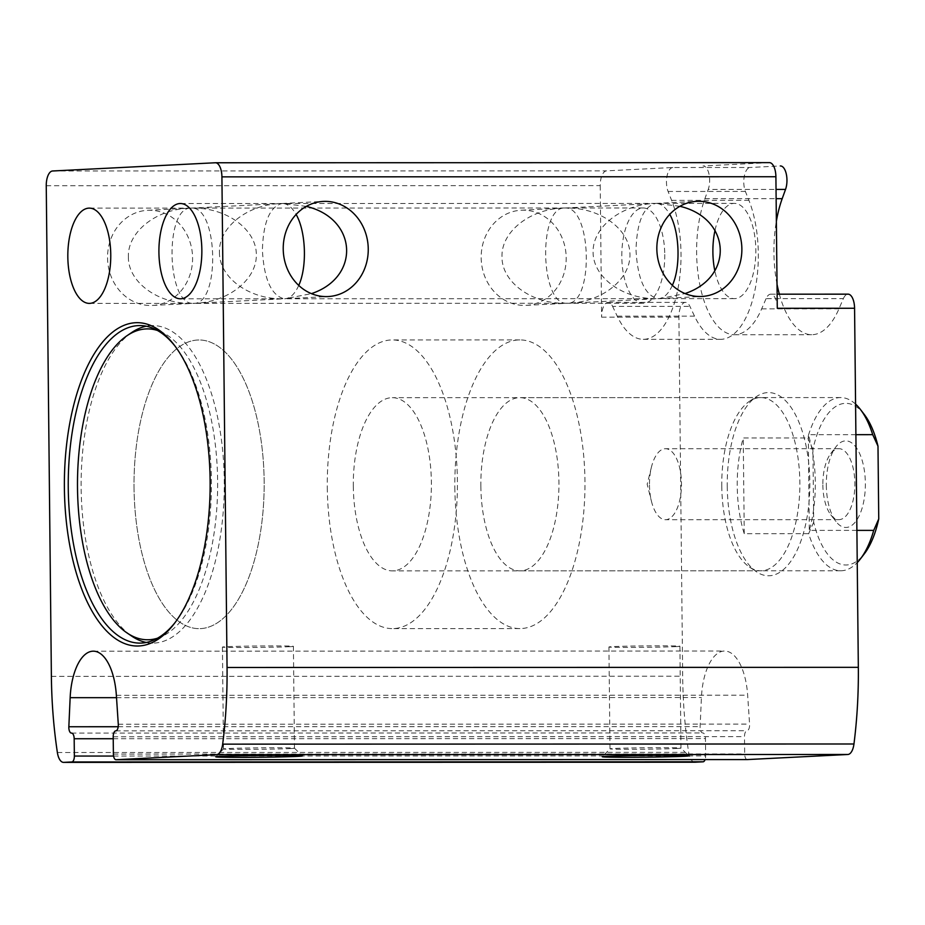<?xml version="1.0" encoding="UTF-8"?>
<svg xmlns="http://www.w3.org/2000/svg" width="925" height="925" viewBox="0 0 925 925"><rect width="100%" height="100%" fill="white"/><g stroke="black" fill="none" stroke-linecap="round" stroke-linejoin="round"><path stroke-width="0.69" stroke-dasharray="4.62 3.47" d="M219.456 252.224C219.04 277.292 248.813 299.272 282.495 298.763L283.94 298.752C271.164 295.214 263.972 278.98 262.399 250.051C263.255 222.231 269.788 206.714 282.009 203.512L280.078 203.604C246.929 204.807 218.554 227.562 219.456 252.224M298.74 285.432C294.936 293.861 290.323 298.301 284.888 298.752L311.424 293.641M306.302 206.391L282.946 203.512C287.814 203.87 292.196 207.524 296.116 214.45M672.359 285.339C668.555 293.768 663.942 298.208 658.507 298.659L657.559 298.659C644.771 295.121 637.591 278.899 636.018 249.958C636.874 222.139 643.407 206.622 655.617 203.419L653.697 203.512C620.282 205.038 592.231 227.781 593.087 252.664C593.492 277.558 622.664 298.844 656.114 298.671L660.427 298.555L685.043 293.549M128.378 256.826C127.962 281.905 157.724 303.886 191.406 303.365L192.863 303.354C166.454 304.371 164.465 207.073 190.92 208.113L188.989 208.218C155.851 209.408 127.477 232.163 128.378 256.826M192.863 303.354L195.73 303.261C229.146 301.735 257.196 278.992 256.341 254.109C255.924 229.215 226.764 207.928 193.313 208.102L191.868 208.113C218.277 207.096 220.254 304.394 193.799 303.354L192.863 303.354M566.482 303.261C540.061 304.279 538.084 206.992 564.539 208.021L562.608 208.125C529.47 209.316 501.096 232.071 501.998 256.745C501.581 281.813 531.343 303.793 565.025 303.273L569.349 303.169C602.765 301.642 630.804 278.899 629.948 254.017C629.543 229.134 600.383 207.836 566.933 208.009L565.476 208.021C591.896 207.003 593.873 304.302 567.418 303.261L566.482 303.261M679.921 206.298L656.565 203.419C661.421 203.789 665.815 207.431 669.735 214.357M715.037 230.221A47.626 21.472 90 0 1 734.357 203.384A47.626 21.472 90 0 1 755.829 249.935A47.626 21.472 90 0 1 734.866 298.636A47.626 21.472 90 0 1 734.369 298.648A47.626 21.472 90 0 1 714.84 270.852M664.751 254.537A47.626 21.472 90 0 1 643.777 303.25A47.626 21.472 90 0 1 643.291 303.261A47.626 21.472 90 0 1 621.797 255.635A47.626 21.472 90 0 1 643.268 207.998A47.626 21.472 90 0 1 664.751 254.537M46.25 185.752L600.232 185.613A14.43 6.51 90 0 1 606.592 170.859L672.833 167.506L750.129 167.483L780.295 165.957M769.242 162.627L703 165.98A14.43 6.51 90 0 1 703.15 165.98A14.43 6.51 90 0 1 709.013 174.166A14.43 6.51 90 0 1 708.238 189.428L776.029 189.417M727.247 486.272A91.598 41.301 -90 0 0 756.511 571.812A91.598 41.301 -90 0 0 809.837 484.168A91.598 41.301 -90 0 0 756.477 396.571A91.598 41.301 -90 0 0 727.247 486.272M777.278 308.279A14.43 6.51 90 0 0 770.768 294.185A14.43 6.51 90 0 0 766.062 298.648L843.357 298.625L838.963 308.834A83.713 37.74 90 0 1 811.688 334.711A83.713 37.74 90 0 1 779.336 294.173M843.357 298.625A14.43 6.51 90 0 1 848.063 294.162M747.215 759.575A5.77 2.602 90 0 1 744.671 753.933L744.498 736.612A5.77 2.602 90 0 1 747.042 730.715A5.77 2.602 90 0 0 749.574 724.102L747.654 695.184A51.661 23.287 90 0 0 724.599 651.027A51.661 23.287 90 0 0 701.428 697.519L700.121 726.599A5.77 2.602 90 0 0 702.711 732.947A5.77 2.602 90 0 0 702.78 732.947A5.77 2.602 90 0 1 702.85 732.947A5.77 2.602 90 0 1 705.451 738.589L705.636 755.898A5.77 2.602 90 0 1 705.093 759.587M694.675 762.223A14.43 6.51 90 0 1 688.651 752.349A259.809 117.14 90 0 1 682.673 676.21L678.915 317.148A14.43 6.51 90 0 1 685.413 302.382A14.43 6.51 90 0 1 689.911 306.383L694.513 316.142A83.713 37.74 90 0 0 720.598 339.325A83.713 37.74 90 0 0 754.973 290.115A83.713 37.74 90 0 0 748.926 200.343L745.388 191.44A14.43 6.51 90 0 1 744.324 176.12A14.43 6.51 90 0 1 750.129 167.483M777.023 284.218A83.713 37.74 90 0 1 776.364 221.318M107.554 257.878A47.626 42.504 87.1 0 0 152.475 305.447A47.626 42.504 87.1 0 0 192.527 255.728A47.626 42.504 87.1 0 0 147.665 210.299A47.626 42.504 87.1 0 0 107.554 257.878M481.173 257.798A47.626 42.504 87.1 0 0 526.094 305.354A47.626 42.504 87.1 0 0 566.135 255.635A47.626 42.504 87.1 0 0 521.284 210.218A47.626 42.504 87.1 0 0 481.173 257.798M600.232 185.613L601.608 317.171A14.43 6.51 90 0 1 608.118 302.406A14.43 6.51 90 0 1 612.616 306.406L689.911 306.383M672.833 167.506A14.43 6.51 90 0 0 667.018 176.132A14.43 6.51 90 0 0 668.093 191.463L671.619 200.367A83.713 37.74 90 0 1 677.678 290.138A83.713 37.74 90 0 1 643.303 339.336A83.713 37.74 90 0 1 617.218 316.153L612.616 306.406M766.062 298.648L761.668 308.846A83.713 37.74 90 0 1 734.381 334.734A83.713 37.74 90 0 1 700.341 287.27A83.713 37.74 90 0 1 704.896 198.678L708.238 189.428M676.094 646.61A35.497 0.717 179.4 0 0 679.91 646.251A35.497 0.717 179.4 0 0 644.413 645.904A35.497 0.717 179.4 0 0 608.928 646.991A35.497 0.717 179.4 0 0 636.192 647.407A35.497 0.717 179.4 0 0 676.094 646.61M677.169 748.475A35.497 0.717 179.4 0 0 680.973 748.105A35.497 0.717 179.4 0 0 680.962 748.094A35.497 0.717 179.4 0 0 645.477 747.758A35.497 0.717 179.4 0 0 610.003 748.834A35.497 0.717 179.4 0 0 609.991 748.857A35.497 0.717 179.4 0 0 637.267 749.262A35.497 0.717 179.4 0 0 677.169 748.475M289.594 646.702A35.497 0.717 179.4 0 0 293.41 646.344A35.497 0.717 179.4 0 0 257.913 645.997A35.497 0.717 179.4 0 0 222.428 647.084A35.497 0.717 179.4 0 0 249.692 647.5A35.497 0.717 179.4 0 0 289.594 646.702M290.67 748.568A35.497 0.717 179.4 0 0 294.474 748.198A35.497 0.717 179.4 0 0 294.462 748.186A35.497 0.717 179.4 0 0 258.977 747.851A35.497 0.717 179.4 0 0 223.503 748.926A35.497 0.717 179.4 0 0 223.492 748.949A35.497 0.717 179.4 0 0 250.767 749.354A35.497 0.717 179.4 0 0 290.67 748.568M157.504 638.204A155.435 70.08 -90 0 0 217.641 484.318A155.435 70.08 -90 0 0 157.435 330.456M131.801 332.468A158.776 71.583 -90 0 0 81.146 487.949A158.776 71.583 -90 0 0 131.87 636.203M146.312 642.459A158.776 71.583 -90 0 0 152.752 643.106A158.776 71.583 -90 0 0 224.301 484.318A158.776 71.583 -90 0 0 152.683 325.565A158.776 71.583 -90 0 0 146.231 326.201M175.068 622.571A158.776 71.583 -90 0 0 176.028 621.357A158.776 71.583 -90 0 0 175.958 347.303A158.776 71.583 -90 0 0 174.998 346.077M721.778 486.157A86.603 39.047 -90 0 0 749.435 567.025A86.603 39.047 -90 0 0 760.824 570.783A86.603 39.047 -90 0 0 799.859 484.18A86.603 39.047 -90 0 0 760.789 397.588A86.603 39.047 -90 0 0 749.4 401.346A86.603 39.047 -90 0 0 721.778 486.157M480.85 486.215A86.603 39.047 -90 0 0 519.908 570.841A86.603 39.047 -90 0 0 558.943 484.238A86.603 39.047 -90 0 0 519.873 397.646A86.603 39.047 -90 0 0 480.85 486.215M454.834 487.533A144.335 65.074 -90 0 0 519.919 628.584A144.335 65.074 -90 0 0 584.97 484.226A144.335 65.074 -90 0 0 519.85 339.903A144.335 65.074 -90 0 0 454.834 487.533M134.032 487.614A144.335 65.074 -90 0 0 199.129 628.653A144.335 65.074 -90 0 0 264.168 484.307A144.335 65.074 -90 0 0 199.06 339.984A144.335 65.074 -90 0 0 134.032 487.614A144.335 65.074 -90 0 0 199.129 628.653A144.335 65.074 -90 0 0 264.168 484.307A144.335 65.074 -90 0 0 199.06 339.984A144.335 65.074 -90 0 0 134.032 487.614M864.228 414.4A80.833 36.445 -90 0 0 812.925 449.423L813.688 522.197A80.833 36.445 -90 0 0 864.262 553.913M826.326 485.151A43.302 19.529 -90 0 0 835.98 521.538A43.302 19.529 -90 0 0 860.782 512.057A43.302 19.529 -90 0 0 860.759 456.268A43.302 19.529 -90 0 0 835.969 446.798A43.302 19.529 -90 0 0 826.326 485.151M855.579 404.121A86.603 39.047 -90 0 0 840.663 397.565A86.603 39.047 -90 0 0 807.652 437.953L812.925 449.423M813.688 522.197L808.658 533.667A86.603 39.047 -90 0 0 840.709 570.771A86.603 39.047 -90 0 0 857.244 562.62M353.304 486.249A86.603 39.047 -90 0 0 392.362 570.875A86.603 39.047 -90 0 0 431.397 484.261A86.603 39.047 -90 0 0 392.327 397.669A86.603 39.047 -90 0 0 353.304 486.249M808.658 533.667L744.243 533.69A86.603 39.047 90 0 1 737.237 486.157A86.603 39.047 90 0 1 743.237 437.964L807.652 437.953M856.897 530.383L809.306 530.395A86.603 39.047 90 0 0 808.3 434.681L809.306 530.395M855.903 434.669L808.3 434.681M649.477 485.012A35.497 16.003 -90 0 0 651.478 501.396A35.497 16.003 -90 0 0 665.48 519.7A35.497 16.003 -90 0 0 681.471 483.393A35.497 16.003 -90 0 0 665.468 448.717A35.497 16.003 -90 0 0 651.466 467.021A35.497 16.003 -90 0 0 649.477 485.012M822.868 484.978A35.497 16.003 -90 0 0 830.789 514.797A35.497 16.003 -90 0 0 838.882 519.653A35.497 16.003 -90 0 0 854.873 484.168A35.497 16.003 -90 0 0 838.859 448.671A35.497 16.003 -90 0 0 830.777 453.539A35.497 16.003 -90 0 0 822.868 484.978M327.288 487.567A144.335 65.074 -90 0 0 392.385 628.607A144.335 65.074 -90 0 0 457.424 484.261A144.335 65.074 -90 0 0 392.316 339.938A144.335 65.074 -90 0 0 327.288 487.567M744.243 533.69L743.237 437.964M52.609 170.986L606.592 170.859M601.608 317.171L678.915 317.148M51.384 676.372L682.673 676.21M113.393 754.083L744.671 753.933M113.208 736.763L744.498 736.612M115.764 730.866L747.042 730.715M118.284 724.252L749.574 724.102M116.365 695.334L747.654 695.184M116.527 697.67L701.428 697.519M118.203 726.738L700.121 726.599M113.232 738.728L705.451 738.589M113.567 756.049L705.636 755.898M57.373 752.499L688.651 752.349M617.218 316.153L694.513 316.142M671.619 200.367L748.926 200.343M668.093 191.463L745.388 191.44M761.668 308.846L838.963 308.834M704.896 198.678L776.121 198.667M282.472 203.5L180.363 203.523M282.495 298.763L180.387 298.787M656.091 203.407L284.403 203.5M656.114 298.671L284.426 298.763M191.383 208.102L89.286 208.125M191.406 303.365L89.309 303.388M565.002 208.009L193.313 208.102M565.025 303.273L193.337 303.365M734.357 203.384L658.022 203.407M734.369 298.648L658.045 298.671M643.268 207.998L566.933 208.009M643.291 303.261L566.956 303.273M93.309 651.177L724.599 651.027M71.433 733.097L702.711 732.947M608.118 302.406L685.413 302.382M643.303 339.336L720.598 339.325M770.768 294.185L777.127 294.173M734.381 334.734L811.688 334.711M569.349 303.169L658.507 298.659M564.539 208.021L653.697 203.512M526.094 305.354L567.418 303.261M521.284 210.218L562.608 208.125M660.427 298.555L701.763 296.474M655.617 203.419L696.953 201.326M286.819 298.648L328.144 296.555M282.009 203.512L323.334 201.419M152.475 305.447L193.799 303.354M147.665 210.299L188.989 208.218M195.73 303.261L284.888 298.752M190.92 208.113L280.078 203.604M608.928 646.991L609.991 748.857L602.279 756.719M679.91 646.251L680.973 748.105L688.859 755.817M222.428 647.084L223.492 748.949M293.41 646.344L294.474 748.198M223.503 748.926L215.779 756.812M294.462 748.186L302.359 755.91M152.683 325.565L139.791 325.565M152.752 643.106L139.872 643.106M175.958 347.303L174.039 344.805M176.028 621.357L174.108 623.843M749.435 567.025L756.511 571.812M749.4 401.346L756.477 396.571M760.789 397.588L519.873 397.646M760.824 570.783L519.908 570.841M519.85 339.903L392.316 339.938M519.919 628.584L392.385 628.607M840.663 397.565L392.327 397.669M840.709 570.771L392.362 570.875M651.466 467.021L647.176 484.214L651.478 501.396M838.859 448.671L665.468 448.717M838.882 519.653L665.48 519.7M830.789 514.797L835.98 521.538M830.777 453.539L835.969 446.798"/><path stroke-width="1.39" d="M158.915 252.236A47.626 21.472 -90 0 0 180.387 298.787A47.626 21.472 -90 0 0 201.858 251.149A47.626 21.472 -90 0 0 180.363 203.523A47.626 21.472 -90 0 0 158.915 252.236M311.424 293.641C360.842 277.199 357.397 218.416 306.302 206.391M296.116 214.45C305.978 231.435 307.297 266.886 298.74 285.432M67.826 256.849A47.626 21.472 -90 0 0 89.309 303.388A47.626 21.472 -90 0 0 110.769 255.751A47.626 21.472 -90 0 0 89.286 208.125A47.626 21.472 -90 0 0 67.826 256.849M685.043 293.549C734.462 277.118 731.016 218.335 679.921 206.298M714.84 270.852A47.626 21.472 90 0 1 715.037 230.221M669.735 214.357C679.597 231.343 680.904 266.793 672.359 285.339M68.843 726.749A5.77 2.602 90 0 0 71.433 733.097A5.77 2.602 90 0 0 71.502 733.097A5.77 2.602 90 0 1 71.572 733.097A5.77 2.602 90 0 1 74.173 738.74L74.358 756.06A5.77 2.602 90 0 1 71.815 761.957L63.698 762.373A14.43 6.51 90 0 1 63.547 762.373A14.43 6.51 90 0 1 57.373 752.499A259.809 117.14 90 0 1 51.384 676.372L46.25 185.752A14.43 6.51 90 0 1 52.609 170.986L215.259 162.765A14.43 6.51 90 0 1 215.409 162.754A14.43 6.51 90 0 1 221.919 176.86L227.053 667.48A259.809 117.14 90 0 1 222.671 744.139A14.43 6.51 90 0 1 216.566 754.638L116.053 759.726A5.77 2.602 90 0 1 115.995 759.726A5.77 2.602 90 0 1 113.393 754.083L113.208 736.763A5.77 2.602 90 0 1 115.764 730.866A5.77 2.602 90 0 0 118.284 724.252L116.365 695.334A51.661 23.287 90 0 0 93.309 651.177A51.661 23.287 90 0 0 70.15 697.681L68.843 726.749L118.203 726.738M215.548 162.765L769.242 162.627A14.43 6.51 90 0 1 769.392 162.627A14.43 6.51 90 0 1 775.902 176.733L777.278 308.279L854.573 308.268L858.331 667.33A259.809 117.14 90 0 1 853.96 743.989A14.43 6.51 90 0 1 847.843 754.488L747.342 759.575A5.77 2.602 90 0 1 747.273 759.575A5.77 2.602 90 0 1 747.215 759.575M777.127 294.173L848.063 294.162A14.43 6.51 90 0 1 854.573 308.268M705.093 759.587A5.77 2.602 90 0 1 703.093 761.807L694.976 762.223A14.43 6.51 90 0 1 694.825 762.223A14.43 6.51 90 0 1 694.675 762.223M780.446 165.957L780.295 165.957A14.43 6.51 90 0 1 780.446 165.957A14.43 6.51 90 0 1 786.319 174.143A14.43 6.51 90 0 1 785.533 189.417L782.192 198.667A83.713 37.74 90 0 0 776.364 221.318M779.336 294.173A83.713 37.74 90 0 1 777.023 284.218M283.223 248.998A47.626 42.504 87.1 0 0 328.144 296.555A47.626 42.504 87.1 0 0 368.185 246.848A47.626 42.504 87.1 0 0 323.334 201.419A47.626 42.504 87.1 0 0 283.223 248.998M656.843 248.906A47.626 42.504 87.1 0 0 701.763 296.474A47.626 42.504 87.1 0 0 741.804 246.755A47.626 42.504 87.1 0 0 696.953 201.326A47.626 42.504 87.1 0 0 656.843 248.906M297.711 756.372A43.302 0.879 179.4 0 0 302.359 755.91A43.302 0.879 179.4 0 0 259.058 755.505A43.302 0.879 179.4 0 0 215.779 756.812A43.302 0.879 179.4 0 0 248.617 757.344A43.302 0.879 179.4 0 0 297.711 756.372M684.211 756.28A43.302 0.879 179.4 0 0 688.859 755.817A43.302 0.879 179.4 0 0 645.558 755.413A43.302 0.879 179.4 0 0 602.279 756.719A43.302 0.879 179.4 0 0 635.117 757.251A43.302 0.879 179.4 0 0 684.211 756.28M64.392 488.018A161.655 72.89 -90 0 0 174.108 623.843A161.655 72.89 -90 0 0 174.039 344.805A161.655 72.89 -90 0 0 100.247 345.025A161.655 72.89 -90 0 0 64.392 488.018M157.435 330.456A155.435 70.08 -90 0 0 127.083 335.659A155.435 70.08 -90 0 0 77.503 487.88A155.435 70.08 -90 0 0 127.164 633.024A155.435 70.08 -90 0 0 157.504 638.204M127.164 633.024L131.87 636.203A158.776 71.583 -90 0 0 146.312 642.459M146.231 326.201A158.776 71.583 -90 0 0 131.801 332.468L127.083 335.659M174.998 346.077A158.776 71.583 -90 0 0 139.791 325.565A158.776 71.583 -90 0 0 68.265 487.949A158.776 71.583 -90 0 0 139.872 643.106A158.776 71.583 -90 0 0 175.068 622.571M857.244 562.62A86.603 39.047 -90 0 0 860.423 558.908L864.262 553.913A80.833 36.445 -90 0 0 878.75 518.913L877.987 446.127A80.833 36.445 -90 0 0 864.228 414.4L860.389 409.417A86.603 39.047 -90 0 0 855.579 404.121M877.987 446.127L872.714 434.658A86.603 39.047 -90 0 0 860.389 409.417M860.423 558.908A86.603 39.047 -90 0 0 873.72 530.383L878.75 518.913M873.72 530.383L856.897 530.383M872.714 434.658L855.903 434.669M221.919 176.86L775.902 176.733M227.053 667.48L858.331 667.33M222.671 744.139L853.96 743.989M216.566 754.638L847.843 754.488M116.053 759.726L747.342 759.575M70.15 697.681L116.527 697.67M74.173 738.74L113.232 738.728M74.358 756.06L113.567 756.049M71.815 761.957L703.093 761.807M63.698 762.373L694.976 762.223M776.121 198.667L782.192 198.667M776.029 189.417L785.533 189.417M215.409 162.754L769.392 162.627M115.995 759.726L747.273 759.575M63.547 762.373L694.825 762.223"/></g></svg>
